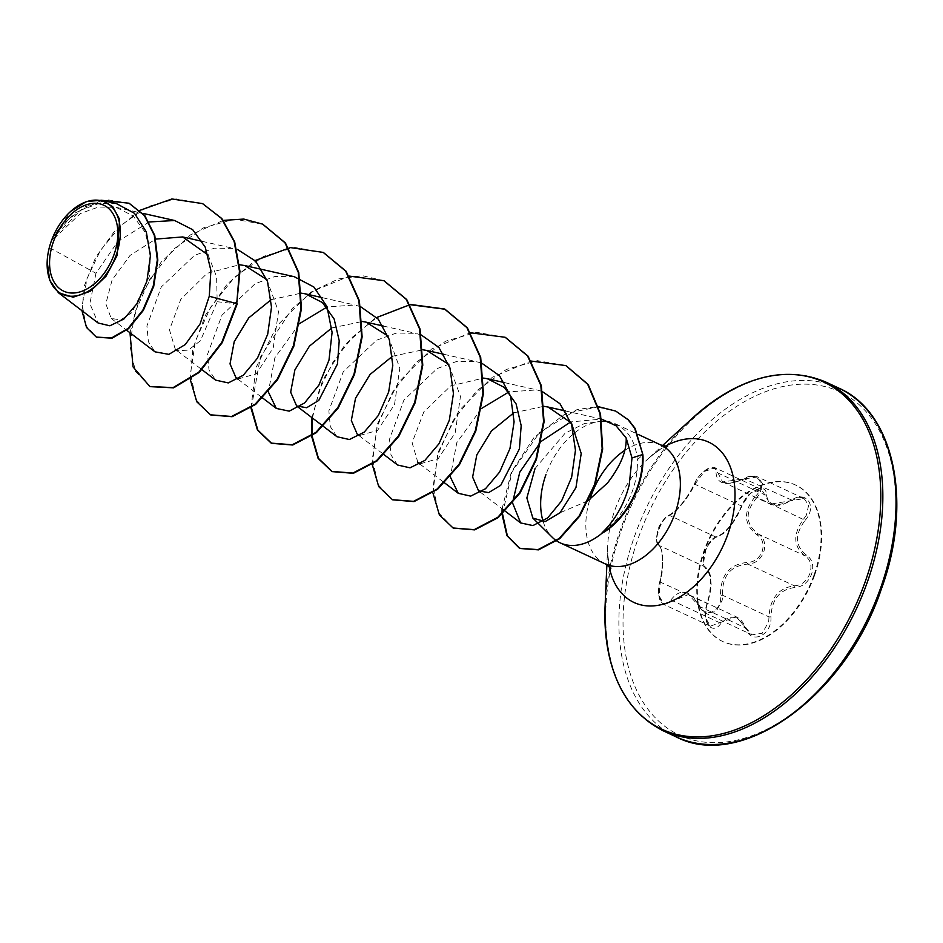 <?xml version="1.0" encoding="UTF-8"?>
<svg xmlns="http://www.w3.org/2000/svg" width="943" height="943" viewBox="0 0 943 943"><rect width="100%" height="100%" fill="white"/><g stroke="black" fill="none" stroke-linecap="round" stroke-linejoin="round"><path stroke-width="0.71" stroke-dasharray="4.71 3.54" d="M806.418 515.102L803.613 519.063C792.745 534.221 793.193 546.48 804.968 555.84C810.591 559.706 812.241 565.6 809.919 573.533C806.713 581.23 801.526 585.32 794.383 585.803C778.564 587.925 770.101 598.298 768.993 616.911L768.663 621.779L762.239 633.248L751.995 634.828L736.177 616.793L710.35 626.164L705.352 617.488L706.79 603.803L709.124 595.717C711.776 581.312 710.55 571.764 705.435 567.061C698.657 563.678 707.498 538.712 716.043 537.097C723.929 533.997 731.344 526.076 738.322 513.322L741.457 505.967L750.652 492.918L761.626 489.511L770.219 504.151L804.073 498.564L808.658 505.153L806.418 515.102M805.086 520.312C817.664 506.662 806.454 489.771 791.66 500.038C776.749 507.558 768.333 505.79 766.411 494.721C766.588 481.366 745.795 491.551 741.481 506.91C735.116 522.057 727.124 531.864 717.482 536.319C712.59 538.158 708.464 543.286 705.105 551.679C702.464 560.213 702.759 565.906 705.989 568.77C711.8 575.089 712.224 586.652 707.274 603.461C700.39 619.775 711.611 636.643 720.711 623.712C730.153 613.598 738.581 615.378 745.996 629.04C751.488 645.059 772.282 634.887 770.926 616.875C771.798 599.194 779.79 589.399 794.902 587.501C802.564 586.935 808.127 582.468 811.605 574.122C814.104 565.541 812.371 559.175 806.371 555.038C795.055 546.162 794.619 534.587 805.086 520.312L757.076 497.35L760.011 493.46L762.463 483.618L757.795 476.969L722.562 481.908L715.348 467.917L704.433 471.382L694.92 484.254L691.148 491.315C683.298 503.715 676.084 511.731 669.506 515.397C661.491 517.118 652.58 542.249 658.898 545.349C662.729 549.345 663.754 558.798 661.962 573.709L660.253 582.09L659.11 595.858L664.12 604.593L688.449 594.526L705.718 613.233L716.067 611.701L722.255 600.125L722.456 595.198C722.067 575.949 730.519 565.588 747.846 564.091C755.178 563.749 760.482 559.706 763.747 551.997C766.034 544.017 764.266 538.064 758.443 534.127C745.194 524.096 744.746 511.837 757.076 497.35L755.708 496.018C742.966 511.436 743.438 524.402 757.146 534.94C762.581 538.606 764.266 544.087 762.192 551.407C759.186 558.492 754.259 562.169 747.422 562.429C729.375 564.185 720.428 575.159 720.558 595.351C722.644 610.864 704.904 619.492 699.435 605.654C689.852 590 680.41 588.008 671.11 599.689C664.426 610.97 654.878 596.554 659.723 582.538C663.943 563.183 663.471 550.217 658.285 543.651C656.045 541.471 656.045 536.756 658.308 529.518C661.149 522.363 664.391 517.907 668.021 516.163C677.593 510.458 686.551 499.472 694.908 483.217C699.435 470.793 717.163 462.141 716.032 472.879C717.128 484.549 726.558 486.529 744.333 478.844C757.642 470.663 767.166 485.091 755.708 496.018M814.104 574.794A86.308 55.543 -65 0 0 795.409 484.95A86.308 55.543 -65 0 0 703.737 551.537A86.308 55.543 -65 0 0 722.432 641.381A86.308 55.543 -65 0 0 814.104 574.794M814.669 575.053A86.308 55.543 -65 0 0 795.975 485.209A86.308 55.543 -65 0 0 704.303 551.808A86.308 55.543 -65 0 0 722.998 641.641A86.308 55.543 -65 0 0 814.669 575.053M47.15 261.965L49.39 247.608L51.358 241.125L80.414 213.531L98.402 207.047L116.06 207.307L133.163 215.935L145.116 232.214L150.55 253.584L149.312 276.558L131.996 312.534L120.645 319.901L111.215 318.451L105.828 303.776L112.134 279.894L130.051 255.423L155.736 239.086M543.239 521.844A65.621 42.223 -65 0 0 552.268 537.31M587.76 500.945L560.107 512.721M602.99 532.76C615.673 522.681 625.233 509.456 631.68 493.071C636.006 481.614 637.881 470.498 637.279 459.748C636.112 444.247 630.007 432.92 618.985 425.764A65.621 42.223 -65 0 0 615.661 423.926A65.621 42.223 -65 0 0 609.873 421.981M149.088 221.97L117.863 241.491L95.962 273.293L49.39 247.608M208.097 254.999L216.595 276.712L217.185 301.736L200.458 340.706L188.341 350.148L177.52 350.666M175.304 349.37L169.469 329.838L180.761 299.438L207.095 273.329L239.51 264.747M266.822 279.564L278.503 311.603L273.211 347.967L256.26 373.817L238.166 378.956M271.195 299.65L301.159 293.143M331.842 327.94L362.312 321.492M388.115 336.132L399.808 368.147L394.516 404.547L377.554 430.409L359.472 435.548M392.488 356.242L422.959 349.794M448.762 364.422L460.455 396.449L455.174 432.825L438.212 458.699L420.118 463.838M417.902 462.541L412.103 442.68L423.843 411.867L450.813 385.828L483.606 378.084M513.794 412.822L543.757 406.315M565.376 410.948L601.528 419.093L570.727 421.934M541.388 441.253L540.681 441.961M512.627 502.289L512.638 503.126M542.095 391.416L536.909 389.907L509.079 391.852M481.602 408.425L456.801 442.656L450.294 476.863M481.944 363.303L476.262 361.605L456.966 361.346L437.128 368.56L403.91 400.103L389.518 439.167L390.968 454.891L397.616 465.017M421.297 335.013L415.604 333.315L396.319 333.056L376.481 340.258L343.264 371.801L328.859 410.865L330.321 426.601L336.957 436.715M360.639 306.723L354.957 305.013L327.127 306.97M299.65 323.543L274.849 357.774L268.342 391.982M294.31 276.723L275.026 276.464L255.188 283.678L221.97 315.21L207.566 354.273L209.016 370.01L215.664 380.135M202.262 241.361L233.652 248.433L214.367 248.174L194.529 255.388L161.312 286.92L146.908 325.995L148.369 341.72L155.006 351.833M95.962 273.293L89.868 303.646L98.072 322.977M116.425 203.594L99.215 203.37L81.546 209.853L52.619 237.884L70.713 211.373M217.185 301.736L237.235 303.858M202.627 203.688L176.046 198.89L147.756 206.611L121.458 224.929L100.441 250.39L87.015 278.633L82.277 305.072L85.978 325.618L96.599 337.205M129.25 203.346L107.561 199.786L85.118 206.776L65.48 221.805L51.358 241.125M139.847 210.372L114.787 230.882L95.656 257.392L84.457 285.481L81.947 310.683M101.773 200.293L73.743 213.66L52.961 237.141L51.429 240.948M52.619 237.884L52.961 237.141M606.325 421.427A65.621 42.223 -65 0 0 605.312 421.356M601.882 421.344A65.621 42.223 -65 0 0 545.962 474.553M535.035 468.541L565.14 433.191L584.636 423.454L604.098 421.226L618.985 425.764M150.102 386.642L135.427 371.448L129.828 345.468L134.719 312.923L149.937 278.987L173.748 249.082L203.122 227.982L234.182 219.165L262.802 224.222M210.749 414.944L196.073 399.738L190.474 373.758L195.366 341.213L210.584 307.277L234.394 277.372L263.769 256.272L294.829 247.455L323.449 252.524M251.404 407.612L260.339 357.22L292.507 308.184L314.608 290.138L338.525 278.916L362.324 275.662L384.107 280.814M312.428 418.02L319.264 389.989L333.127 361.864L352.871 336.757L376.752 317.496M392.701 499.825L378.025 484.619L372.426 458.64L377.318 426.095L392.536 392.158L416.346 362.253L445.721 341.154L476.781 332.337L505.401 337.405M453.359 528.115L438.684 512.909L433.073 486.942L437.965 454.385L453.182 420.46L476.993 390.543L506.367 369.456L537.427 360.639L566.048 365.695M502.525 513.9L512.073 471.806L539.573 432.542L577.092 409.557L596.235 406.846L615.991 411.207M129.981 332.761L140.083 296.727L161.182 262.013L190.38 234.901L223.326 220.379M190.297 379.64L192.843 348.533L205.609 314.927L227.239 283.996L255.117 260.563M250.944 407.93L256.013 367.629L277.183 325.559L310.565 292.247L349.37 276.11M311.933 417.643L322.612 380.312L345.008 344.631L375.774 317.555L410.016 304.4M372.249 464.522L377.283 424.303L398.37 382.316L431.635 349.004L470.333 332.749M432.896 492.812L437.941 452.593L459.017 410.606L492.281 377.294L530.992 361.039M502.041 514.348L502.018 513.664M502.089 508.772L511.342 472.078L534.115 437.375L565.482 413.635L598.664 406.751M699.435 605.654L699.435 606.432L745.972 628.144A1.462 0.637 -23.1 0 1 746.302 628.368A1.462 0.637 -23.1 0 1 745.996 629.04M770.926 616.875L768.993 616.911L722.456 595.198L720.558 595.351M671.11 599.689A1.462 0.896 33 0 0 672.665 600.797L719.203 622.498A1.462 0.837 -142.3 0 1 720.711 623.712M794.902 587.501A1.462 0.79 89.4 0 0 794.383 585.803L747.846 564.091A1.462 0.695 -88.7 0 1 747.422 562.429M659.723 582.538L660.253 582.09L707.274 603.461M806.371 555.038A1.462 0.872 -59.2 0 1 804.968 555.84L758.443 534.127A1.462 0.766 120.3 0 0 757.146 534.94M658.285 543.651A1.462 1.356 127.3 0 0 658.898 545.349L705.435 567.061A1.462 1.297 -54.6 0 1 705.989 568.77M668.021 516.163A1.462 1.285 -112.1 0 1 668.705 515.42L668.705 515.42A1.462 1.285 -112.1 0 1 669.506 515.397L716.043 537.097A1.462 1.226 73.1 0 0 716.727 537.121L716.727 537.121A1.462 1.226 73.1 0 0 717.482 536.319M791.66 500.038L744.333 478.844M694.908 483.217A1.462 0.743 -156.4 0 0 694.614 483.464A1.462 0.743 -156.4 0 0 694.92 484.254L741.457 505.967A1.462 0.684 19.2 0 1 741.799 506.65A1.462 0.684 19.2 0 1 741.481 506.91M766.411 494.721A1.462 1.073 -2.7 0 1 764.478 494.698L717.941 472.997A1.462 1.132 -177.4 0 0 716.032 472.879M676.119 736.848A192.396 123.804 115 0 1 634.439 536.567A192.396 123.804 115 0 1 838.798 388.127M880.632 588.951A189.484 121.93 115 0 1 696.641 740.88A189.484 121.93 115 0 1 638.34 537.899A189.484 121.93 115 0 1 822.331 385.97A189.484 121.93 115 0 1 880.632 588.951M662.941 730.695A192.396 123.804 115 0 1 621.26 530.414A192.396 123.804 115 0 1 825.62 381.974M605.088 605.866A191.547 123.262 115 0 1 620.376 529.86A191.547 123.262 115 0 1 692.787 417.855M609.131 566.307A88.442 56.91 115 0 1 607.716 545.478A88.442 56.91 115 0 1 614.777 510.387A88.442 56.91 115 0 1 648.218 458.663A88.442 56.91 115 0 1 665.074 446.369M624.749 450.377A65.621 42.223 115 0 1 660.843 445.002M605.359 563.938A65.621 42.223 115 0 1 589.87 499.472M637.279 459.748L642.926 454.844M688.449 594.526C692.339 596.2 695.899 600.113 699.128 606.278C702.193 610.934 704.386 613.256 705.718 613.233L751.995 634.828C750.864 634.993 748.966 632.836 746.302 628.368C740.196 616.958 738.228 618.478 736.2 616.805L688.52 594.55M610.923 568.169L610.557 567.474C611.217 568.405 607.386 564.197 607.716 545.478L606.879 564.739M667.656 446.546L665.452 447.182C661.88 448.102 656.128 451.933 648.218 458.663L662.434 445.65M116.06 207.307L142.817 213.342M111.215 318.451L126.692 330.25M177.237 350.831L202.061 369.762M237.884 379.133L262.708 398.052M322.577 297.729L354.957 305.013M383.235 326.019L415.604 333.315M359.189 435.725L384.013 454.644M443.882 354.309L476.262 361.605M419.835 464.015L444.66 482.934M504.529 382.61L536.909 389.895M480.482 492.305L505.307 511.236M615.661 423.926L638.258 434.464M710.327 626.152L664.108 604.581C660.336 601.174 659.935 602.836 658.391 592.169L659.605 582.279C661.762 573.568 662.693 565.706 662.375 558.68C662.175 551.525 660.949 547.034 658.697 545.231C654.878 545.726 656.988 527.656 660.548 524.273C663.389 519.369 666.112 516.422 668.705 515.42C682.095 507.475 691.325 490.289 694.614 483.464C696.641 477.512 708.264 464.204 715.348 467.917L761.626 489.511C761.461 488.097 758.467 488.887 752.644 491.881C748.223 494.957 744.616 499.873 741.799 506.65L730.79 525.805C723.847 533.266 724.872 533.184 716.727 537.121C715.926 535.577 706.166 546.398 705.906 549.981C703.195 561.615 703.089 567.332 705.588 567.156C711.882 574.523 710.02 576.904 710.892 581.819C711.659 585.438 710.492 592.734 707.403 603.72C706.378 605.913 705.741 609.649 705.517 614.93C704.94 617.005 707.615 626.069 710.35 626.164L710.35 626.164M722.538 481.897C725.792 482.462 728.562 485.704 744.345 478.419C748.813 475.826 753.292 475.343 757.795 476.969L804.037 498.541M722.562 481.908L770.207 504.14C771.386 505.083 774.297 505.436 778.942 505.2C779.661 505.778 783.892 504.21 791.625 500.509C802.045 496.006 799.558 497.928 804.073 498.564"/><path stroke-width="1.41" d="M114.032 254.563A47.421 30.518 115 0 1 67.99 292.589A47.421 30.518 115 0 1 53.397 241.785A47.421 30.518 115 0 1 99.439 203.771A47.421 30.518 115 0 1 114.032 254.563M116.201 255.023A50.816 32.699 115 0 1 74.061 296.137A50.816 32.699 115 0 1 47.174 261.494A50.816 32.699 115 0 1 51.228 241.337A50.816 32.699 115 0 1 70.442 211.621A50.816 32.699 115 0 1 110.944 206.069A50.816 32.699 115 0 1 116.201 255.023M70.949 211.161L86.461 201.507L101.573 200.246L112.736 206.682L119.62 219.401L117.168 255.353L106.017 276.264L90.222 291.293L73.165 297.198L58.454 292.766L49.661 280.248L47.174 261.494M556.759 540.952A65.621 42.223 -65 0 0 560.177 542.862A65.621 42.223 -65 0 0 602.742 532.642L602.117 532.736C613.492 521.915 621.932 508.077 627.449 491.22L629.217 484.973L631.999 457.944L626.176 437.988C626.73 451.096 620.518 466.078 607.54 482.946L587.76 500.945M602.117 532.736A63.747 41.02 -65 0 0 637.385 487.166A63.747 41.02 -65 0 0 642.419 454.609L631.999 457.944M543.757 406.315L548.06 407.034L571.458 423.006L581.206 453.512L575.961 487.578L560.107 512.721L545.137 521.609L532.854 518.061L526.866 497.975L535.035 468.541M545.962 474.553A65.621 42.223 -65 0 0 543.239 521.844M532.854 518.061L552.268 537.31A65.621 42.223 -65 0 0 556.323 540.669M602.742 532.642L602.99 532.76A63.747 41.02 -65 0 0 642.926 454.844L634.663 428.205L628.05 419.706L615.744 411.089L628.545 419.941L635.158 428.44L642.926 454.844M155.736 239.086L182.636 236.941L208.097 254.999M177.52 350.666L175.304 349.37L177.237 350.831M239.51 264.747L244.803 265.572L266.822 279.564M238.166 378.956L235.95 377.66L230.021 363.904L234.218 341.672L248.799 317.838L271.195 299.65M301.159 293.143L305.449 293.862L322.435 302.55L334.152 319.052L339.221 340.729L337.453 364.022L318.769 400.433L306.675 407.73L296.609 405.95L290.668 392.182L294.876 369.951L309.445 346.14L331.842 327.94M362.312 321.492L366.108 322.152L388.115 336.132M359.472 435.548L357.256 434.251L351.326 420.484L355.523 398.241L370.116 374.406L392.488 356.242M422.959 349.794L426.755 350.454L448.762 364.422M420.118 463.838L417.902 462.541L419.835 464.015M483.606 378.084L487.401 378.744L504.387 387.443L516.116 403.946L521.173 425.623L519.416 448.892L500.733 485.315L488.627 492.611L478.561 490.831L472.62 477.087L476.816 454.844L491.409 431.01L513.794 412.822M626.176 437.988L616.027 425.741L601.528 419.093M570.727 421.934L541.388 441.253M540.681 441.961L519.793 472.125L512.627 502.289M512.638 503.126L520.642 522.929L532.925 525.581L547.624 517.966L561.556 501.004L571.647 477.193L575.454 450.259L571.588 424.409L559.989 403.734L542.095 391.416M509.079 391.852L481.602 408.425M450.294 476.863L458.263 493.307L470.675 496.124L485.527 488.722L499.649 472.019L509.974 448.514L514.088 421.863L510.634 396.272L499.519 375.703L481.944 363.303M384.013 454.644L397.616 465.017L410.028 467.822L424.892 460.408L439.002 443.705L449.328 420.213L453.442 393.585L449.988 368.006L438.884 347.425L421.297 335.013M323.355 426.354L336.957 436.715L349.393 439.532L364.257 432.106L378.367 415.403L388.681 391.934L392.783 365.318L389.341 339.716L378.226 319.123L360.639 306.723M327.127 306.97L299.65 323.543M268.342 391.982L276.311 408.425L289.242 411.148L304.624 402.944L318.993 384.956L329.001 360.061L332.089 332.384L326.985 306.593L313.842 286.99L294.31 276.723L244.803 265.572M202.061 369.762L215.664 380.135L228.253 382.917L243.27 375.255L257.474 358.128L267.706 334.176L271.501 307.17L267.506 281.486L255.742 261.211L237.518 249.494M126.692 330.25L155.006 351.833L168.88 354.356L185.323 344.525L200.093 323.909L209.263 296.255L210.902 270.547L205.256 247.207L192.702 229.703L174.655 220.509L149.088 221.97M58.454 292.766L98.072 322.977L109.859 325.795L123.898 319.017L137.254 303.351L146.908 281.108L150.408 255.859L146.306 231.872L134.507 213.33L116.425 203.594L101.573 200.246M202.875 203.806L221.346 218.316L234.159 241.561L239.451 271.03L236.728 303.622L239.958 271.266L234.666 241.797L221.853 218.552L202.627 203.688M96.599 337.205L112.028 338.195L128.554 328.659L143.36 310.388L153.733 286.307L157.823 260.068L154.77 235.455L144.904 215.782L129.25 203.346M202.368 203.57L171.909 198.973L139.847 210.372M81.947 310.683L86.544 327.504L96.351 337.087L111.522 337.959L128.059 328.423L142.853 310.153L153.237 286.071L157.316 259.832L154.263 235.22L144.397 215.546L129.002 203.216L101.773 200.293M129.981 332.761L133.069 366.933L149.854 386.524L173.123 387.608L198.902 372.072L221.746 342.392L236.728 303.622L209.263 296.255M609.873 421.981A65.621 42.223 -65 0 0 606.325 421.427L604.098 421.226M605.312 421.356A65.621 42.223 -65 0 0 601.882 421.344M237.235 303.858L222.242 342.627L199.409 372.308L173.63 387.844L150.102 386.642M262.802 224.222L285.446 242.976L298.742 272.48L301.489 308.632L293.839 346.199L277.548 379.734L255.659 404.406L232.096 416.712L210.749 414.944M323.449 252.524L346.105 271.266L359.389 300.77L362.136 336.922L354.485 374.501L338.195 408.036L316.306 432.696L292.743 445.002L271.655 443.351L257.84 430.114L251.404 407.612M384.107 280.814L406.751 299.568L420.048 329.072L422.782 365.224L415.144 402.791L398.842 436.326L376.952 460.997L353.389 473.303L332.301 471.641L318.486 458.416L312.05 435.914M312.003 435.348L312.428 418.02M376.752 317.496L409.863 304.742M410.193 304.695L445.002 309.221L467.398 327.858L480.694 357.362L483.441 393.514L475.791 431.081L459.5 464.616L437.611 489.287L414.048 501.593L392.701 499.825M505.401 337.405L528.045 356.148L541.341 385.652L544.087 421.804L536.437 459.371L520.147 492.906L498.258 517.577L474.694 529.883L453.359 528.115M566.048 365.695L588.184 384.485L600.526 413.93L602.66 449.045L595.092 484.761L579.756 516.057L559.682 538.701L538.524 549.863L519.958 548.484L507.334 535.671L502.525 513.9M223.326 220.379L243.801 219.071L262.543 224.104L284.939 242.74L298.236 272.244L300.982 308.396L293.332 345.963L277.042 379.499L255.152 404.17L231.589 416.476L210.501 414.826L196.792 401.789L190.297 379.64M255.117 260.563L290.397 247.596L323.201 252.406L345.598 271.03L358.882 300.534L361.629 336.686L353.979 374.265L337.688 407.8L315.799 432.46L292.236 444.766L271.148 443.116L257.451 430.079L250.944 407.93M349.37 276.11L383.848 280.696L406.244 299.332L419.541 328.836L422.275 364.988L414.637 402.555L398.335 436.09L376.457 460.762L352.882 473.068L331.806 471.406L318.097 458.369L311.603 436.232M311.544 435.678L311.933 417.643M410.016 304.4L444.495 308.986L466.891 327.622L480.187 357.126L482.934 393.278L475.284 430.845L458.993 464.38L437.104 489.052L413.541 501.358L392.453 499.707L378.744 486.659L372.249 464.522M470.333 332.749L505.153 337.276L527.538 355.912L540.834 385.416L543.581 421.568L535.942 459.135L519.64 492.67L497.763 517.342L474.188 529.648L453.1 527.997L439.403 514.961L432.896 492.812M530.992 361.039L565.8 365.578L587.678 384.249L600.019 413.694L602.153 448.809L594.585 484.525L579.25 515.821L559.187 538.465L538.017 549.628L519.452 548.248L506.957 535.671L502.041 514.348M502.018 513.664L502.089 508.772M598.664 406.751L615.744 411.089M880.479 588.397A192.396 123.804 115 0 1 676.119 736.848C741.481 771.28 846.001 695.757 881.363 588.986C913.284 502.513 894.164 411.891 838.798 388.127A192.396 123.804 115 0 1 880.479 588.397M662.434 445.65L692.787 417.855C739.772 376.764 784.046 364.8 825.62 381.974A192.396 123.804 115 0 1 867.289 582.255A192.396 123.804 115 0 1 662.941 730.695L676.119 736.848M692.787 417.855A191.547 123.262 115 0 1 845.494 396.909A191.547 123.262 115 0 1 865.309 581.466A191.547 123.262 115 0 1 706.472 736.471A191.547 123.262 115 0 1 605.088 605.866C603.779 668.257 623.064 709.867 662.941 730.695M665.074 446.369A88.442 56.91 115 0 1 724.071 455.174A88.442 56.91 115 0 1 727.878 534.221A88.442 56.91 115 0 1 663.047 604.227A88.442 56.91 115 0 1 609.131 566.307M589.87 499.472A65.621 42.223 115 0 1 591.143 495.629A65.621 42.223 115 0 1 624.749 450.377M638.258 434.464L660.843 445.002A65.621 42.223 115 0 1 675.058 513.31A65.621 42.223 115 0 1 605.359 563.938L610.923 568.169M606.879 564.739L605.088 605.866M660.843 445.002L667.656 446.546M560.177 542.862L605.359 563.938M142.817 213.342L174.655 220.509M182.636 236.941L202.262 241.361M235.95 377.66L237.884 379.133M262.708 398.052L276.311 408.425M305.449 293.862L322.577 297.729M296.597 405.95L322.942 426.036M366.108 322.164L383.235 326.019M357.256 434.251L359.189 435.725M426.755 350.454L443.882 354.309M444.66 482.934L458.263 493.307M487.401 378.744L504.529 382.61M478.561 490.831L480.482 492.305M505.307 511.236L520.642 522.929M548.06 407.034L565.376 410.948M825.62 381.974L838.798 388.127"/></g></svg>
